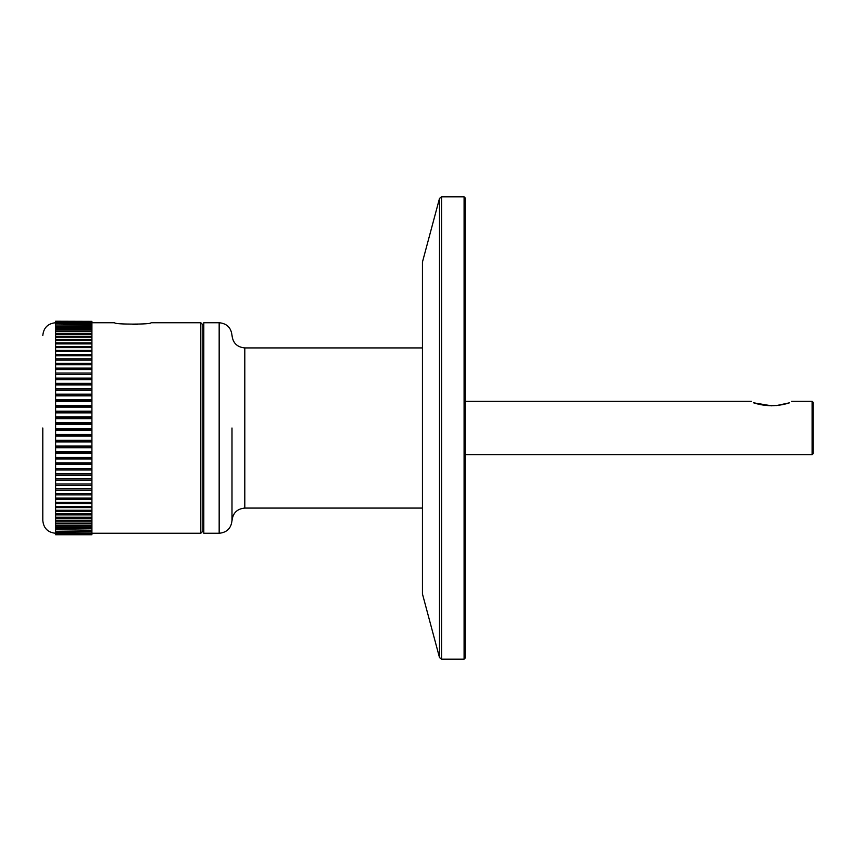 <?xml version="1.0" encoding="UTF-8"?>
<svg xmlns="http://www.w3.org/2000/svg" width="856" height="856" viewBox="0 0 856 856"><rect width="100%" height="100%" fill="white"/><g stroke="black" fill="none" stroke-linecap="round" stroke-linejoin="round"><path stroke-width="1.28" d="M231.987 428L231.987 520.887L231.987 428M42.8 428L42.8 520.459L42.8 428M464.091 659.184L464.091 196.816L465.15 197.886L465.15 658.114L464.091 659.184L441.568 659.184L439.513 657.601L439.513 198.399L441.568 196.816L441.568 659.184M439.513 657.601L422.447 593.925L422.447 262.075L439.513 198.399M776.456 405.573L789.596 402.802C777.569 406.643 765.553 406.643 753.526 402.802C750.83 400.833 750.83 400.833 753.526 402.802L771.566 405.819M789.596 402.802C792.292 400.833 792.292 400.833 789.596 402.802M465.15 454.686L812.13 454.686L812.13 401.314L791.629 401.314M812.13 454.686L813.2 453.627L813.2 402.374L812.13 401.314M219.168 533.267L219.168 322.733L203.803 322.733L203.803 533.267L219.168 533.267C226.947 532.496 231.216 528.227 231.987 520.459M203.803 324.863L202.947 324.863L202.947 531.137L200.807 533.267L91.913 533.267M202.947 324.863L200.807 322.733L200.807 533.267M132.894 324.445L137.281 324.338M200.807 322.733L151.031 322.733C152.603 324.563 113.227 324.585 114.736 322.733L91.913 322.733M55.608 424.49L55.608 428.599L91.913 428.599L91.913 424.49L55.608 424.49L55.608 422.768L91.913 422.768L91.913 418.67L55.608 418.67L55.608 416.947L91.913 416.947L91.913 412.87L55.608 412.87L55.608 411.169L91.913 411.169L91.913 407.124L55.608 407.124L55.608 405.434L91.913 405.434L91.913 401.432L55.608 401.432L55.608 399.773L91.913 399.773L91.913 395.825L55.608 395.825L55.608 394.188L91.913 394.188L91.913 390.315L55.608 390.315L55.608 388.71L91.913 388.71L91.913 384.922L55.608 384.922L55.608 383.349L91.913 383.349L91.913 379.647L55.608 379.647L55.608 378.117L91.913 378.117L91.913 374.521L55.608 374.521L55.608 373.034L91.913 373.034L91.913 369.557L55.608 369.557L55.608 368.123L91.913 368.123L91.913 364.763L55.608 364.763L55.608 363.383L91.913 363.383L91.913 360.162L55.608 360.162L55.608 358.835L91.913 358.835L91.913 355.764L55.608 355.764L55.608 354.502L91.913 354.502L91.913 351.57L55.608 351.57L55.608 350.382L91.913 350.382L91.913 347.622L55.608 347.622L55.608 346.498L91.913 346.498L91.913 343.898L55.608 343.898L55.608 342.849L91.913 342.849L91.913 340.431L55.608 340.431L55.608 339.458L91.913 339.458L91.913 337.232L55.608 337.232L55.608 336.333L91.913 336.333L91.913 334.3L55.608 334.3L55.608 333.487L91.913 333.487L91.913 331.647L55.608 331.647L55.608 330.908L91.913 330.908L91.913 329.271L55.608 329.271L55.608 328.629L91.913 328.629L91.913 327.206L55.608 327.206L55.608 326.65L91.913 326.65L91.913 325.43L55.608 324.97L91.913 324.97L91.913 323.964L55.608 323.589L91.913 323.589L91.913 322.808L55.608 322.53L91.913 322.53L91.913 321.974L55.608 321.781L91.913 321.449L55.608 321.781M91.913 534.7L55.608 534.743L91.913 534.476M55.608 534.743L91.913 534.743M91.913 533.652L55.608 533.887L91.913 533.652L91.913 532.978L55.608 532.646L91.913 532.978M91.913 531.341L55.608 531.758L91.913 531.341L91.913 530.228L55.608 529.725L91.913 530.228M91.913 532.646L91.913 531.758M91.913 527.799L91.913 528.398L55.608 528.398L55.608 527.799L91.913 527.799L91.913 526.269L55.608 526.269L55.608 525.573L91.913 525.573L91.913 526.269M91.913 529.725L91.913 528.398M91.913 523.07L91.913 523.84L55.608 523.84L55.608 523.07L91.913 523.07L91.913 521.122L55.608 521.122L55.608 520.266L91.913 520.266L91.913 521.122M91.913 525.573L91.913 523.84M91.913 517.206L91.913 518.137L55.608 518.137L55.608 517.206L91.913 517.206L91.913 514.873L55.608 514.873L55.608 513.868L91.913 513.868L91.913 514.873M91.913 520.266L91.913 518.137M91.913 510.272L91.913 511.353L55.608 511.353L55.608 510.272L91.913 510.272L91.913 507.587L55.608 507.587L55.608 506.431L91.913 506.431L91.913 507.587M91.913 513.868L91.913 511.353M91.913 502.365L91.913 503.585L55.608 503.585L55.608 502.365L91.913 502.365L91.913 499.358L55.608 499.358L55.608 498.064L91.913 498.064L91.913 499.358M91.913 506.431L91.913 503.585M91.913 493.559L91.913 494.907L55.608 494.907L55.608 493.559L91.913 493.559L91.913 490.274L55.608 490.274L55.608 488.862L91.913 488.862L91.913 490.274M91.913 498.064L91.913 494.907M91.913 483.982L91.913 485.438L55.608 485.438L55.608 483.982L91.913 483.982L91.913 480.441L55.608 480.441L55.608 478.932L91.913 478.932L91.913 475.283L55.608 475.283L55.608 473.732L91.913 473.732L91.913 469.987L55.608 469.987L55.608 468.393L91.913 468.393L91.913 464.562L55.608 464.562L55.608 462.935L91.913 462.935L91.913 459.03L55.608 459.03L55.608 457.382L91.913 457.382L91.913 453.402L55.608 453.402L55.608 451.733L91.913 451.733L91.913 447.709L55.608 447.709L55.608 446.008L91.913 446.008L91.913 441.942L55.608 441.942L55.608 440.241L91.913 440.241L91.913 436.143L55.608 436.143L55.608 434.431L91.913 434.431L91.913 430.322L55.608 430.322L55.608 428.599M91.913 488.862L91.913 485.438M91.913 478.932L91.913 480.441M91.913 473.732L91.913 475.283M91.913 468.393L91.913 469.987M91.913 462.935L91.913 464.562M91.913 457.382L91.913 459.03M91.913 451.733L91.913 453.402M91.913 446.008L91.913 447.709M91.913 440.241L91.913 441.942M91.913 434.431L91.913 436.143M91.913 428.599L91.913 430.322M91.913 422.768L91.913 424.49M91.913 416.947L91.913 418.67M91.913 411.169L91.913 412.87M91.913 405.434L91.913 407.124M91.913 399.773L91.913 401.432M91.913 394.188L91.913 395.825M91.913 388.71L91.913 390.315M91.913 383.349L91.913 384.922M91.913 378.117L91.913 379.647M91.913 373.034L91.913 374.521M91.913 368.123L91.913 369.557M91.913 363.383L91.913 364.763M91.913 358.835L91.913 360.162M91.913 354.502L91.913 355.764M91.913 350.382L91.913 351.57M91.913 346.498L91.913 347.622M91.913 342.849L91.913 343.898M91.913 339.458L91.913 340.431M91.913 336.333L91.913 337.232M91.913 333.487L91.913 334.3M91.913 330.908L91.913 331.647M91.913 328.629L91.913 329.271M91.913 326.65L91.913 327.206M91.913 321.353L55.608 321.235L91.913 321.449M55.608 321.974L55.608 322.53M55.608 322.808L55.608 323.589M55.608 323.964L55.608 324.97M55.608 325.43L55.608 326.65M55.608 327.206L55.608 328.629M55.608 329.271L55.608 330.908M55.608 331.647L55.608 333.487M55.608 334.3L55.608 336.333M55.608 337.232L55.608 339.458M55.608 340.431L55.608 342.849M55.608 343.898L55.608 346.498M55.608 347.622L55.608 350.382M55.608 351.57L55.608 354.502M55.608 355.764L55.608 358.835M55.608 360.162L55.608 363.383M55.608 364.763L55.608 368.123M55.608 369.557L55.608 373.034M55.608 374.521L55.608 378.117M55.608 379.647L55.608 383.349M55.608 384.922L55.608 388.71M55.608 390.315L55.608 394.188M55.608 395.825L55.608 399.773M55.608 401.432L55.608 405.434M55.608 407.124L55.608 411.169M55.608 412.87L55.608 416.947M55.608 418.67L55.608 422.768M55.608 430.322L55.608 434.431M55.608 436.143L55.608 440.241M55.608 441.942L55.608 446.008M55.608 447.709L55.608 451.733M55.608 453.402L55.608 457.382M55.608 459.03L55.608 462.935M55.608 464.562L55.608 468.393M55.608 469.987L55.608 473.732M55.608 475.283L55.608 478.932M55.608 480.441L55.608 483.982M55.608 485.438L55.608 488.862M55.608 490.274L55.608 493.559M55.608 494.907L55.608 498.064M55.608 499.358L55.608 502.365M55.608 503.585L55.608 506.431M55.608 507.587L55.608 510.272M55.608 511.353L55.608 513.868M55.608 514.873L55.608 517.206M55.608 518.137L55.608 520.266M55.608 521.122L55.608 523.07M55.608 523.84L55.608 525.573M55.608 526.269L55.608 527.799M55.608 528.398L55.608 529.725M55.608 530.228L55.608 531.341M55.608 531.758L55.608 532.646M55.608 532.978L55.608 533.652M55.608 478.964L91.913 478.964M91.913 379.572L55.608 379.572M55.608 473.86L91.913 473.86M91.913 384.751L55.608 384.751M55.608 468.617L91.913 468.617M91.913 390.047L55.608 390.047M55.608 463.257L91.913 463.257M91.913 395.472L55.608 395.472M55.608 457.778L91.913 457.778M91.913 400.983L55.608 400.983M55.608 452.225L91.913 452.225M91.913 406.579L55.608 406.579M55.608 446.597L91.913 446.597M91.913 412.239L55.608 412.239M55.608 440.904L91.913 440.904M91.913 417.953L55.608 417.953M55.608 435.18L91.913 435.18M91.913 423.688L55.608 423.688M55.608 429.434L91.913 429.434M422.447 347.932L244.795 347.932L244.795 508.068C237.026 508.839 232.746 513.108 231.987 520.887M55.608 533.267C47.84 532.496 43.57 528.227 42.8 520.459M464.091 196.816L441.568 196.816M465.15 401.314L751.493 401.314M244.795 508.068L422.447 508.068M244.795 347.932C237.026 347.161 232.746 342.892 231.987 335.113M219.168 322.733C226.947 323.504 231.216 327.773 231.987 335.541M203.803 531.137L202.947 531.137M55.608 322.733C47.84 323.504 43.57 327.773 42.8 335.541"/></g></svg>
